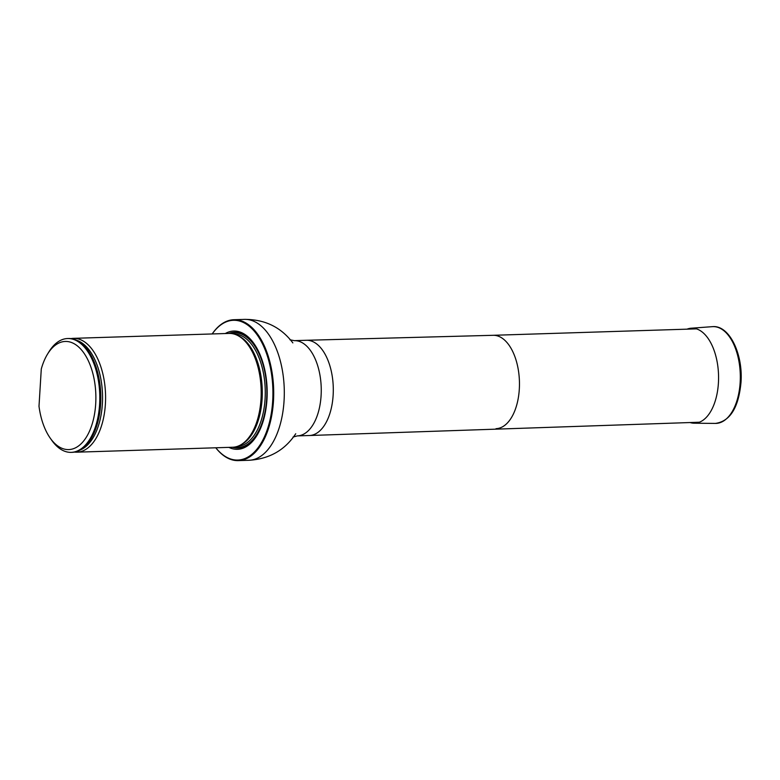 <?xml version="1.0" encoding="UTF-8"?>
<svg xmlns="http://www.w3.org/2000/svg" width="780" height="780" viewBox="0 0 780 780"><rect width="100%" height="100%" fill="white"/><g stroke="black" fill="none" stroke-linecap="round" stroke-linejoin="round"><path stroke-width="1.17" d="M215.816 447.788A69.917 37.255 -91.8 0 0 231.397 459.225A69.917 37.255 -91.8 0 0 271.45 373.571A69.917 37.255 -91.8 0 0 212.219 333.947M228.871 447.369A59.163 31.532 -91.8 0 0 232.05 448.607A59.163 31.532 -91.8 0 0 266.994 386.178A59.163 31.532 -91.8 0 0 225.274 333.538M212.179 333.947A70.483 37.557 88.2 0 1 233.873 319.722A70.483 37.557 88.2 0 1 273.644 388.976A70.483 37.557 88.2 0 1 238.329 460.619A70.483 37.557 88.2 0 1 231.845 459.771A70.483 37.557 88.2 0 1 215.777 447.788M74.597 452.078A56.95 30.342 -91.8 0 0 77.005 452.176L232.606 447.252A56.95 30.342 -91.8 0 0 241.429 444.464A56.95 30.342 -91.8 0 0 261.134 389.376A56.95 30.342 -91.8 0 0 237.988 335.644A56.95 30.342 -91.8 0 0 234.244 334.103A56.95 30.342 -91.8 0 0 228.998 333.421L73.408 338.344A56.95 30.342 -91.8 0 0 70.999 338.598M41.282 369.028A54.093 28.831 88.2 0 1 47.541 354.091A54.093 28.831 88.2 0 1 86.921 357.971A54.093 28.831 88.2 0 1 89.252 431.74A54.093 28.831 88.2 0 1 50.203 438.097A54.093 28.831 88.2 0 1 39 406.273L41.282 369.028M47.541 354.091L48.925 351.839A56.95 30.342 88.2 0 1 67.626 338.53A56.95 30.342 88.2 0 1 99.752 394.485A56.95 30.342 88.2 0 1 71.224 452.361A56.95 30.342 88.2 0 1 51.724 440.261L50.203 438.097M67.626 338.53L68.591 338.5A56.95 30.342 88.2 0 1 92.84 358.888A56.95 30.342 88.2 0 1 95.111 430.453A56.95 30.342 88.2 0 1 72.189 452.332L71.224 452.361M77.005 452.176A56.95 30.342 -91.8 0 0 105.583 399.214A56.95 30.342 -91.8 0 0 78.643 339.027A56.95 30.342 -91.8 0 0 73.408 338.344M687.024 329.16A47.531 25.331 88.2 0 1 691.158 328.214A47.531 25.331 88.2 0 1 718.409 383.077A47.531 25.331 88.2 0 1 694.161 423.209A47.531 25.331 88.2 0 1 689.988 422.526M493.067 335.302A46.703 24.892 88.2 0 1 493.135 335.302A46.703 24.892 88.2 0 1 519.422 381.196A46.703 24.892 88.2 0 1 496.09 428.668A46.703 24.892 88.2 0 1 496.022 428.668M297.346 435.893A47.648 25.389 88.2 0 0 321.214 387.475A47.648 25.389 88.2 0 0 294.323 340.655L306.374 340.275A47.648 25.389 88.2 0 1 306.442 340.275A47.648 25.389 88.2 0 1 333.255 387.094A47.648 25.389 88.2 0 1 309.455 435.513A47.648 25.389 88.2 0 1 309.387 435.513L297.346 435.893L293.017 437.053M233.873 319.722L244.471 319.381A70.483 37.557 88.2 0 1 284.242 388.645A70.483 37.557 88.2 0 1 248.927 460.278C269.178 459.04 284.729 450.274 295.581 433.973L295.727 433.758M232.459 447.252A57.866 30.839 -91.8 0 0 232.635 447.31A57.866 30.839 -91.8 0 0 266.809 399.145A57.866 30.839 -91.8 0 0 228.852 333.421M241.429 444.464L242.395 443.859A56.355 30.03 -91.8 0 0 261.748 399.048A56.355 30.03 -91.8 0 0 238.992 336.18L237.988 335.644M240.854 444.805A56.248 29.971 -91.8 0 0 262.099 399.019A56.248 29.971 -91.8 0 0 237.393 335.341M237.334 446.394A56.248 29.971 -91.8 0 0 265.073 398.921A56.248 29.971 -91.8 0 0 233.776 333.967M266.643 399.067A57.389 30.576 -91.8 0 0 230.402 333.43A57.389 30.576 -91.8 0 1 266.643 399.067A57.389 30.576 -91.8 0 1 234 447.145A57.389 30.576 -91.8 0 0 266.643 399.067M95.15 430.355A56.648 30.186 -91.8 0 0 95.18 430.258A56.648 30.186 -91.8 0 0 92.927 359.063A56.648 30.186 -91.8 0 0 92.888 358.976M80.272 449.982A55.926 29.806 -91.8 0 0 102.502 394.397A55.926 29.806 -91.8 0 0 76.801 340.334M691.158 328.214L712.384 326.664A48.409 25.799 88.2 0 1 740.152 382.541A48.409 25.799 88.2 0 1 715.445 423.413L694.161 423.209M309.455 435.513L699.407 422.224M493.096 335.302L696.442 328.868M493.135 335.302L306.442 340.275M238.329 460.619L248.927 460.278M244.471 319.381C264.752 319.342 280.829 327.103 292.685 342.683L292.851 342.898M294.323 340.655L289.936 339.778M712.384 326.664C729.222 324.792 743.164 353.847 741 382.375C738.611 407.638 730.1 421.317 715.445 423.413"/></g></svg>
